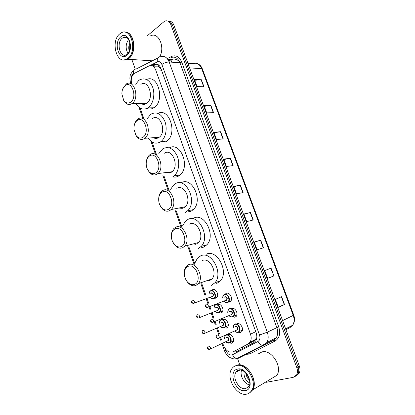 <?xml version="1.0" encoding="UTF-8"?>
<svg xmlns="http://www.w3.org/2000/svg" width="415" height="415" viewBox="0 0 415 415"><rect width="100%" height="100%" fill="white"/><g stroke="black" fill="none" stroke-linecap="round" stroke-linejoin="round"><path stroke-width="0.62" d="M225.35 293.991L226.424 293.27C229.583 291.942 233.173 298.318 230.807 301.093L229.542 302.016L228.494 302.12M231.829 308.433C234.973 307.199 238.594 313.475 236.322 316.261L234.973 317.242L232.659 316.904M237.276 323.71C240.41 322.569 244.056 328.753 241.872 331.549L240.441 332.586L238.226 332.265M211.733 290.277L212.719 289.618C215.79 288.28 219.27 294.692 216.889 297.358L215.743 298.183L214.674 298.286M217.963 304.465C221.029 303.22 224.531 309.533 222.243 312.21L221.013 313.092L218.726 312.739M223.249 319.425C226.305 318.269 229.832 324.489 227.628 327.181L226.32 328.115L224.126 327.772M228.577 334.495C231.622 333.427 235.175 339.558 233.054 342.261L231.669 343.252L229.578 342.93M222.746 343.272L223.509 345.451C225.978 350.919 229.236 353.03 233.277 351.785L248.248 343.859L250.053 342.188C251.381 339.994 251.526 337.328 250.489 334.205L155.661 69.896C154.058 66.161 151.817 64.844 148.933 65.954L134.004 73.548C131.405 76.178 130.652 79.716 131.757 84.157M208.989 280.929L208.008 280.291M195.361 244.326L194.391 243.6M182.055 208.382L181.132 207.578M169.076 173.076L168.231 172.23M156.408 138.403L155.661 137.552M144.047 104.347L143.414 103.532M161.321 69.606L158.281 66.156L152.922 66.172M233.277 351.785L253.928 341.006L255.588 339.418L256.128 338.085L255.977 332.337M140.177 108.144L144.124 119.39M152.061 141.992L156.678 155.137M164.164 176.448L169.47 191.559M176.479 211.515L182.144 227.653M189.017 247.221L194.785 263.65M201.783 283.58L205.856 295.179M207.002 298.442L208.688 303.246M209.886 306.649L210.851 309.403M212.008 312.687L213.907 318.103M215.11 321.532L216.194 324.613M217.356 327.923L219.483 333.987M220.697 337.447L221.574 339.937M147.688 35.493L164.688 21.082C167.395 20.19 169.465 21.404 170.897 24.739L296.798 367.654C297.757 370.434 297.695 372.846 296.611 374.901L293.182 377.37L266.176 382.314M239.455 363.945L237.458 358.29M135.238 69.103L131.851 59.516M167.525 20.963C169.688 20.937 171.312 22.26 172.391 24.931L298.069 366.881C299.023 369.651 298.961 372.058 297.877 374.107L295.511 376.26L297.877 374.107C298.961 372.058 299.023 369.651 298.069 366.881L172.391 24.931C171.312 22.26 169.688 20.937 167.525 20.963M232.67 352.05L236.343 351.811L253.933 342.546L255.759 340.855C257.082 338.671 257.227 336.031 256.195 332.934L160.854 68.309C159.251 64.595 157.005 63.293 154.11 64.403L151.657 65.627M152.632 66.006L156.932 64.097M169.019 21.165C171.182 21.139 172.801 22.462 173.88 25.123L299.329 366.108C300.284 368.873 300.221 371.275 299.132 373.318L296.772 375.466M263.52 247.76L257.087 249.788L254.245 242.07L260.703 240.15L263.52 247.76M273.936 275.928L267.602 278.356L264.718 270.523L271.083 268.209L273.936 275.928L270.839 268.298M284.503 304.496L278.268 307.333L275.342 299.386L281.609 296.663L284.503 304.496L284.265 304.6L281.37 296.767M233.131 165.59L226.429 166.482L223.706 159.085L230.429 158.291L233.131 165.59M223.275 138.952L216.49 139.487L213.803 132.188L220.614 131.747L223.275 138.952M213.559 112.672L206.691 112.859L204.04 105.659L210.929 105.566L213.559 112.672M203.973 86.745L197.026 86.595L194.412 79.493L201.379 79.737L203.973 86.745M253.249 219.992L246.723 221.626L243.921 214.016L250.473 212.48L253.249 219.992M243.117 192.602L236.503 193.862L233.744 186.356L240.384 185.199L243.117 192.602M233.863 186.688L240.384 185.199M244.004 214.239L250.473 212.48M194.687 80.24L201.379 79.737M204.279 106.307L210.929 105.566M214.005 132.733L220.614 131.747M223.867 159.526L230.429 158.291M278.206 307.167L284.265 304.6M267.587 278.309L273.698 276.022M254.286 242.178L260.703 240.15M125.75 32.24C134.33 32.313 136.945 52.44 129.169 58.266L127.737 59.252L123.909 59.931M150.951 61.519L149.016 60.616M127.379 59.226L124.625 59.864M125.18 32.199C133.946 31.706 136.914 52.295 128.961 58.256L127.53 59.236L123.805 59.936M128.043 58.193L126.611 59.179C116.854 65.046 110.328 41.718 119.53 34.051L121.507 32.697C131.239 27.245 137.391 51.097 128.043 58.193M127.95 53.41C125.366 48.597 125.584 43.969 128.614 39.539M129.921 43.03C128.614 45.629 128.396 48.296 129.267 51.035M133.091 40.608C134.133 44.887 133.915 49.037 132.432 53.058M150.614 35.804C158.597 31.556 165.471 47.564 159.562 56.907M157.202 59.853L156.912 60.097M129.288 44.436L129.288 50.983M130.725 102.147C128.152 103.833 125.807 103.221 123.696 100.306L121.886 94.029C121.88 90.335 122.913 87.56 124.988 85.708C131.638 79.763 137.796 97.25 130.725 102.147M122.783 88.836L126.233 84.027C133.941 78.606 140.011 98.116 132.224 103.408L131.913 103.631C129.018 105.28 126.425 104.497 124.116 101.276L122.939 98.895M141.007 103.553C142.833 104.637 144.648 104.622 146.454 103.506L146.765 103.288C154.572 98.122 148.596 79.089 140.867 84.37M144.316 104.321L143.678 103.532M135.684 84.25L138.719 80.52L139.756 79.805C145.437 77.361 149.82 80.038 152.907 87.824C155.194 95.102 153.011 104.258 148.295 107.63L147.948 107.869C143.31 110.406 139.29 108.984 135.897 103.6M146.671 79.524C157.918 73.854 165.18 100.57 154.224 107.537L153.877 107.776C151.615 109.202 149.296 109.43 146.92 108.45M142.169 104.103L141.837 103.548M142.993 137.266C140.555 138.709 138.278 138.148 136.162 135.586L133.978 129.563C133.734 125.486 134.792 122.472 137.147 120.526C144.021 114.981 150.292 132.795 142.993 137.266M134.434 124.676C135.057 122.223 136.162 120.397 137.744 119.209L137.785 119.178C145.535 112.973 152.824 132.748 144.768 138.288L144.482 138.491C141.671 140.146 139.046 139.497 136.608 136.54L135.01 133.614M153.659 137.868C155.449 138.703 157.181 138.584 158.857 137.521L159.142 137.318C167.214 131.903 160.024 112.621 152.253 118.674M147.024 118.856L150.842 114.218C156.585 111.282 161.264 113.663 164.874 121.356C167.619 128.588 165.73 138.013 160.942 141.562L160.418 141.935C155.853 144.42 151.776 143.128 148.181 138.055M157.959 113.383C169.289 107.21 177.848 133.786 166.799 141.126L166.275 141.494M155.485 173.034C153.249 174.227 151.086 173.761 149.011 171.623C147.595 170.02 146.692 167.987 146.313 165.528C145.852 161.139 146.926 157.959 149.53 155.983C156.631 150.863 163.022 169.009 155.485 173.034M146.396 161.243C146.832 158.483 147.885 156.393 149.556 154.977L150.106 154.577C157.716 148.975 165.419 167.665 157.85 173.579L156.969 174.217C154.385 175.587 151.9 175.042 149.504 172.578L147.32 169.009M167.027 172.905L171.167 172.365L172.049 171.737C179.628 165.948 172.023 147.73 164.402 153.213M169.377 173.034L168.495 172.199M158.732 153.752L162.83 148.767C168.511 146.033 173.273 148.373 177.112 155.786C180.105 162.768 178.704 172.007 174.16 175.856L172.759 176.863M169.367 147.865C180.504 141.178 190.641 166.887 179.944 175.063L178.538 176.059C176.691 177.091 174.757 177.366 172.733 176.878M166.929 172.879L166.597 172.443M168.21 209.471C166.213 210.421 164.231 210.057 162.255 208.382C160.538 206.794 159.412 204.652 158.878 201.955C158.234 197.327 159.324 194.038 162.141 192.098C169.481 187.414 175.991 205.907 168.21 209.471M158.701 198.489C158.888 195.455 159.842 193.1 161.565 191.434L162.701 190.604C170.186 185.671 178.175 203.35 171.156 209.539L169.694 210.613C167.385 211.702 165.097 211.282 162.825 209.352L159.894 205.14M180.779 208.423L183.705 207.842L185.168 206.789C192.197 200.72 184.307 183.503 176.816 188.343M182.367 208.325L181.407 207.526M170.627 189.333L173.662 184.934L175.218 183.819C186.107 176.603 197.851 201.778 187.58 210.789L185.323 212.423M180.982 182.942C191.875 175.789 203.558 200.689 193.286 209.622L191.03 211.245L186.989 212.081M179.794 208.252L179.488 207.905M181.173 246.593C179.446 247.314 177.682 247.055 175.877 245.825C173.776 244.253 172.37 241.95 171.665 238.91C170.871 234.086 171.981 230.75 174.99 228.893C182.574 224.66 189.209 243.512 181.173 246.593M171.369 236.363C171.271 233.074 172.085 230.47 173.828 228.556L175.524 227.306C182.906 223.011 191.144 239.803 184.675 246.194L182.652 247.693C180.655 248.518 178.621 248.217 176.546 246.801L172.775 242.075M194.874 244.404L196.471 243.973L198.495 242.505C204.963 236.223 196.829 219.888 189.453 224.116M195.683 244.253L194.666 243.527M182.719 225.656L185.443 221.231L187.824 219.509C198.546 213.196 210.649 237.074 201.202 246.396L198.116 248.637M193.515 218.254C204.232 211.987 216.267 235.596 206.82 244.845L203.744 247.07L201.659 247.651M193.006 244.305L192.742 244.041M194.386 284.42C192.934 284.939 191.419 284.773 189.852 283.927C187.305 282.402 185.578 279.907 184.675 276.452C183.767 271.467 184.903 268.116 188.088 266.383C195.922 262.628 202.686 281.837 194.386 284.42M184.39 274.756C183.99 271.275 184.649 268.474 186.361 266.347L188.597 264.703C195.89 261.019 204.33 277.044 198.417 283.585L195.859 285.479C194.179 286.065 192.436 285.873 190.63 284.898C188.763 283.839 187.222 282.179 186.019 279.918M209.253 280.851L212.029 278.911C217.942 272.484 209.606 256.906 202.323 260.547M209.31 280.831L208.278 280.198M195.024 262.757L197.499 258.151L200.668 255.853C211.251 250.401 223.644 273.174 215.006 282.708L211.152 285.525M206.276 254.208C216.848 248.787 229.173 271.296 220.541 280.758L216.687 283.559M235.072 365.999L237.416 365.029C246.868 362.129 258.675 380.96 252.709 389.856L249.929 392.689M258.555 353.767L261.979 351.936C271.322 348.994 282.817 366.72 276.883 375.326L252.709 389.856M236.011 365.662L236.747 365.387M234.978 366.04L237.235 365.127L242.261 365.558C246.775 367.358 250.224 371.015 252.595 376.524C254.54 381.769 254.52 386.246 252.528 389.965L249.431 392.974M246.505 394.167C236.534 396.439 225.547 377.292 231.741 368.888C232.898 367.125 234.454 366.014 236.42 365.563C245.872 362.669 257.694 381.541 251.723 390.448C250.473 392.523 248.73 393.762 246.505 394.167M246.65 374.091L249.145 378.988M245.971 373.267C246.245 376.166 247.397 378.418 249.415 380.031M249.451 384.881C244.129 383.818 239.585 375.31 241.551 370.211M244.139 371.586C243.553 376.675 245.405 380.441 249.7 382.889M245.742 373.018L246.526 375.98M244.243 376.094C245.281 379.17 246.982 381.385 249.348 382.729M236.493 351.733L235.419 350.711M168.936 61.425L169.564 62.048M158.281 66.156L158.323 64.756M256.646 338.764L256.128 338.085M161.528 70.182L155.661 69.896M255.739 331.663L250.489 334.205M253.928 341.006L248.248 343.859M157.778 58.064L136.26 68.963C133.978 69.149 133.044 70.768 133.469 73.829L132.909 74.192C131.405 75.639 130.844 77.683 131.228 80.334M132.831 71.048C129.273 75.784 130.455 75.691 129.833 77.937L130.486 83.088L131.259 81.558M225.604 349.186L226.113 350.623C227.482 353.819 229.407 355.297 231.886 355.069L257.985 341.462C259.909 340.186 260.418 338.043 259.515 335.024L161.871 64.481C160.802 62.001 159.293 61.135 157.342 61.887L149.914 65.601M157.342 61.887C156.891 58.702 157.804 57.042 160.086 56.897C163.982 55.366 167.012 57.073 169.17 62.022L267.27 332.202C268.635 336.264 268.458 339.745 266.736 342.655L264.158 345.041L238.578 358.197L237.064 358.493C235.227 358.249 233.723 357.025 232.54 354.825M167.219 58.608L171.54 56.456C175.924 54.764 179.316 56.648 181.729 62.11L278.698 326.776C280.701 333.427 279.523 338.158 275.171 340.964L249.669 354.011L244.814 354.498M170.897 24.739L173.88 25.123M296.798 367.654L299.329 366.108M246.152 353.819L248.559 353.113L274.025 340.02L276.245 337.722C277.962 334.858 278.149 331.44 276.8 327.466L179.939 62.712C177.802 57.856 174.788 56.175 170.892 57.669L171.54 56.456M161.871 64.481C164.179 62.857 166.612 62.037 169.17 62.022L179.939 62.712L181.729 62.11M237.266 358.674L235.502 358.809M246.214 353.782L246.904 353.663M224.427 350.774L226.336 354.369C227.249 355.328 226.051 354.571 229.49 357.331C232.504 358.695 234.418 359.193 235.227 358.835L237.064 358.493L262.643 345.316L264.158 345.041L273.677 340.082M259.515 335.024L267.27 332.202L278.698 326.776M275.171 340.964L274.025 340.02L276.245 337.722L266.736 342.655L262.643 345.316C260.791 345.031 259.24 343.745 257.985 341.462M249.669 354.011L248.559 353.113M221.932 343.656L224.432 350.794L226.113 350.623M167.899 59.49L171.343 59.729L168.749 61M275.384 338.811L274.917 338.412M250.261 352.236L249.913 351.873M155.672 64.496L154.11 64.403M179.539 61.747C176.956 59.117 174.139 58.437 171.084 59.708M242.339 347.142L243.449 348.066M189.624 67.925L201.669 68.594L202.354 68.921L293.716 315.078L293.239 315.41L201.669 68.594C199.594 63.952 196.632 62.328 192.778 63.718L187.964 63.412M285.925 329.681L290.147 327.487L292.601 325.272C294.328 322.507 294.541 319.218 293.239 315.41L282.589 320.613M290.147 327.487L285.914 329.655M170.902 59.942L171.857 62.193M242.868 192.648L240.129 185.251M232.872 165.626L230.175 158.328M223.016 138.973L220.36 131.778M213.294 112.678L210.675 105.586M203.703 86.74L201.119 79.742M253 220.054L250.224 212.547M263.276 247.838L260.459 240.223M126.928 54.474L126.58 54.728C120.22 58.499 116.013 43.253 122.031 38.325L123.26 37.49L126.539 37.412M126.98 55.185C119.562 62.079 113.015 43.342 120.578 37.023C127.96 29.652 134.844 48.991 126.98 55.185M240.181 369.921L235.959 372.229C236.254 371.347 237.1 370.626 238.501 370.056C244.897 367.565 252.569 382.308 248.979 386.256L245.639 388.632C239.196 390.188 231.944 377.754 235.959 372.229L238.734 370.097M245.244 390.598C235.31 392.813 227.581 370.694 237.66 369.085C247.558 366.336 255.739 389.322 245.244 390.598M239.066 370.014L240.005 369.91M209.036 294.002L209.772 291.361L210.799 290.619C213.678 289.364 216.941 295.402 214.716 297.908L213.642 298.681C212.423 299.007 211.282 298.525 210.218 297.228M210.239 297.218C211.225 298.364 212.262 298.784 213.362 298.484C216.895 297.498 214.083 289.556 210.706 290.957C209.622 291.418 209.072 292.43 209.056 293.996M210.763 293.363L211.37 292.834C213.538 293.493 213.979 294.749 212.698 296.601L211.946 296.58M211.951 296.429L212.843 296.092C213.346 294.375 212.828 293.4 211.282 293.172M193.338 303.464L193.281 303.453C191.346 302.872 190.983 301.85 192.187 300.387L192.602 300.081C194.158 300.336 194.687 301.347 194.189 303.121L193.763 303.432M192.295 302.405L192.098 301.845L192.295 302.405M213.974 308.153L214.654 305.456L215.753 304.667C218.627 303.495 221.916 309.445 219.758 311.961L218.617 312.786M215.266 311.359C216.241 312.454 217.268 312.858 218.337 312.588C221.911 311.681 219.079 303.681 215.665 305.009C214.529 305.466 213.974 306.514 214 308.143M215.691 307.468L216.329 306.903C218.518 307.608 218.964 308.869 217.668 310.69L216.957 310.669M216.972 310.524L217.844 310.171C218.321 308.459 217.787 307.489 216.246 307.245L216.132 307.292M217.278 310.539L198.339 318.077C196.456 317.532 196.088 316.51 197.229 315.006L197.675 314.684C199.226 314.949 199.771 315.965 199.299 317.724L198.401 318.077M197.379 317.044L197.182 316.484L197.379 317.044M218.591 312.791C217.408 313.071 216.293 312.599 215.245 311.369M219.26 323.285L219.877 320.52L221.05 319.68C223.913 318.59 227.228 324.457 225.153 326.984L223.934 327.86M220.64 326.475C221.61 327.513 222.616 327.907 223.654 327.668C227.275 326.844 224.422 318.787 220.962 320.032C219.768 320.484 219.208 321.568 219.281 323.275M220.956 322.548L221.636 321.936C223.851 322.694 224.297 323.97 222.985 325.754L222.31 325.733M222.414 325.599L223.187 325.215C223.633 323.524 223.088 322.548 221.548 322.289L221.356 322.372M222.622 325.599L203.739 333.717C201.908 333.198 201.534 332.171 202.624 330.641L203.101 330.293C204.647 330.579 205.202 331.595 204.761 333.338L203.879 333.712M202.811 332.7L202.613 332.135L202.811 332.7M223.893 327.871C222.751 328.109 221.657 327.648 220.619 326.481M226.419 334.801C229.277 333.842 232.566 339.6 230.584 342.126L229.293 343.049M229.236 343.06C228.126 343.262 227.062 342.811 226.035 341.706L229.013 342.857C232.675 342.121 229.801 334.002 226.3 335.164C225.055 335.616 224.489 336.731 224.608 338.515M226.258 337.743L226.979 337.089C229.22 337.893 229.671 339.18 228.338 340.933L227.705 340.912M209.404 349.466L210.265 349.077L209.181 349.482C207.412 349.057 207.038 348.024 208.06 346.39L208.563 346.027C210.109 346.328 210.675 347.35 210.265 349.077L228.566 340.378C228.987 338.697 228.426 337.722 226.896 337.447L226.621 337.571M208.288 348.481L208.091 347.91L208.288 348.481M224.588 338.526L225.143 335.699L225.708 335.128M222.673 297.83L223.384 295.132L224.52 294.308C227.482 293.063 230.854 299.07 228.634 301.674L227.451 302.54C226.206 302.862 225.034 302.385 223.939 301.103M223.97 301.093C224.982 302.219 226.045 302.634 227.171 302.338C230.854 301.352 227.954 293.244 224.432 294.65C223.28 295.127 222.705 296.18 222.705 297.814M224.468 297.135L225.117 296.569C227.373 297.254 227.825 298.535 226.486 300.413L225.729 300.398M225.729 300.242L226.673 299.869C227.166 298.12 226.621 297.135 225.034 296.917L224.951 296.948M207.178 307.551L208.128 307.183L207.661 307.531M207.163 307.551C205.212 307.152 204.823 306.12 206.001 304.449L206.463 304.107C208.06 304.356 208.615 305.378 208.128 307.183L226.076 300.263M205.975 305.917L206.177 306.488L205.975 305.917M232.545 316.951C231.342 317.226 230.201 316.754 229.127 315.545M227.768 312.288L228.416 309.533L229.625 308.651C232.576 307.494 235.974 313.408 233.837 316.023L232.576 316.941M229.153 315.535C230.159 316.609 231.202 317.013 232.296 316.744C236.021 315.841 233.106 307.671 229.542 309.004C228.328 309.476 227.747 310.565 227.794 312.272M229.542 311.541L230.226 310.934C232.509 311.67 232.965 312.962 231.606 314.803L230.896 314.793M230.906 314.637L231.824 314.243C232.286 312.511 231.726 311.525 230.143 311.286L229.983 311.359M231.228 314.648L212.371 322.502C210.478 321.973 210.089 320.935 211.199 319.389L211.692 319.031C213.284 319.291 213.855 320.318 213.398 322.107L212.444 322.497M211.219 320.878L211.417 321.454L211.219 320.878M238.008 332.353C236.846 332.586 235.73 332.13 234.667 330.983M233.214 327.746L233.795 324.919L235.082 323.99C238.023 322.917 241.447 328.742 239.393 331.372L238.054 332.342M234.698 330.973C235.689 331.99 236.716 332.384 237.774 332.145C241.551 331.331 238.609 323.098 234.999 324.348C233.728 324.815 233.142 325.946 233.24 327.731M234.963 326.947L235.694 326.294C237.997 327.082 238.459 328.379 237.079 330.195L236.415 330.179M236.514 330.034L237.328 329.614C237.764 327.892 237.188 326.906 235.611 326.657L235.362 326.771M236.732 330.034L217.948 338.49C216.111 338.002 215.717 336.964 216.765 335.372L217.284 334.988C218.876 335.268 219.457 336.295 219.032 338.069L218.098 338.479M216.822 336.876L217.024 337.457L216.822 336.876M255.588 339.418L250.053 342.188M296.611 374.901L299.132 373.318M138.999 107.345L142.983 118.695M150.858 141.131L155.506 154.38M162.924 175.514L168.262 190.729M175.208 210.519L181.262 227.768M187.772 246.318L194.474 265.418M200.901 283.736L205.026 295.485M206.172 298.753L207.858 303.567M209.056 306.976L210.026 309.735M211.178 313.024L213.082 318.445M214.29 321.884L215.369 324.971M216.537 328.286L218.669 334.36M219.883 337.82L220.759 340.321M293.716 315.078C295.06 318.99 294.692 322.388 292.601 325.272L285.613 328.836M197.623 63.728C199.781 64.621 201.358 66.353 202.354 68.921M127.737 59.252L152.315 60.829M126.611 59.179L127.53 59.236M127.395 54.054C133.625 47.009 128.266 34.051 123.26 37.49L127.223 37.879M123.696 100.306L124.116 101.276M131.913 103.631L146.454 103.506M147.948 107.869L153.877 107.776M136.162 135.586L136.608 136.54M160.942 141.562L166.799 141.126M144.768 138.288L159.142 137.318M149.011 171.623L149.504 172.578M174.16 175.856L179.944 175.063M157.85 173.579L172.049 171.737M162.255 208.382L162.825 209.352M187.58 210.789L193.286 209.622M171.156 209.539L185.168 206.789M175.877 245.825L176.546 246.801M201.202 246.396L206.82 244.845M184.675 246.194L198.495 242.505M189.852 283.927L190.63 284.898M215.006 282.708L220.541 280.758M198.417 283.585L212.029 278.911M251.723 390.448L252.528 389.965M217.144 296.979L213.554 298.686C212.402 299.018 211.266 298.541 210.151 297.254M193.286 303.453L212.278 296.45M209.772 291.361L208.968 294.027M222.881 310.674L218.523 312.791C216.967 312.884 215.852 312.417 215.178 311.395M214.654 305.456L213.907 308.184M228.24 325.609L223.835 327.866C222.352 327.949 221.257 327.497 220.552 326.512M219.877 320.52L219.193 323.311M233.629 340.658L229.189 343.055C227.788 343.138 226.72 342.697 225.968 341.737M225.143 335.699L224.52 338.557M223.384 295.132L222.611 297.856M223.877 301.129C225.034 302.4 226.196 302.872 227.363 302.545L231.056 300.709M228.416 309.533L227.7 312.313M229.059 315.576C229.796 316.604 230.937 317.06 232.483 316.946L236.944 314.679M233.795 324.919L233.147 327.777M234.605 331.014C235.372 332.005 236.493 332.451 237.956 332.348L242.464 329.935"/></g></svg>
